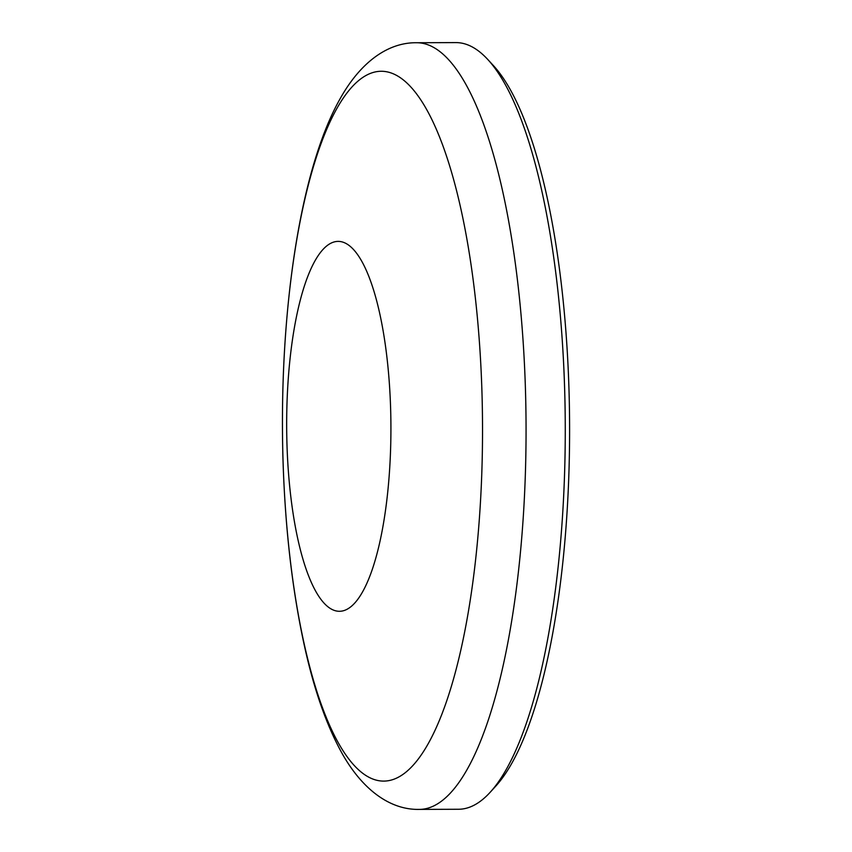 <?xml version="1.0" encoding="UTF-8"?>
<svg xmlns="http://www.w3.org/2000/svg" width="852" height="852" viewBox="0 0 852 852"><rect width="100%" height="100%" fill="white"/><g stroke="black" fill="none" stroke-linecap="round" stroke-linejoin="round"><path stroke-width="1.28" d="M487.706 59.406L493.329 65.487A376.946 106.244 89.8 0 1 568.944 388.288A376.946 106.244 89.8 0 1 495.789 786.119L490.209 792.243A383.336 108.044 -90.2 0 0 564.599 387.671A383.336 108.044 -90.2 0 0 487.706 59.406A383.336 108.044 -90.2 0 0 455.905 42.6L416.703 42.738A383.336 108.044 89.8 0 1 525.396 387.798A383.336 108.044 89.8 0 1 419.322 809.4C389.545 810.071 361.962 788.941 341.961 753.2C325.602 723.604 312.546 685.296 302.801 638.276C291.725 585.058 285.154 526.195 283.056 461.709C278.551 317.114 299.169 171.923 339.575 99.716C359.363 63.676 386.84 42.27 416.703 42.738M419.322 809.4L458.536 809.262A383.336 108.044 -90.2 0 0 490.209 792.243M286.986 444.797A184.959 52.132 -90.2 0 0 344.581 610.373A184.959 52.132 -90.2 0 0 390.599 407.874A184.959 52.132 -90.2 0 0 333.004 242.309A184.959 52.132 -90.2 0 0 286.986 444.797M283.066 461.614A354.922 100.035 -90.2 0 0 393.592 779.335A354.922 100.035 -90.2 0 0 481.912 390.759A354.922 100.035 -90.2 0 0 371.387 73.038A354.922 100.035 -90.2 0 0 283.066 461.614"/></g></svg>
